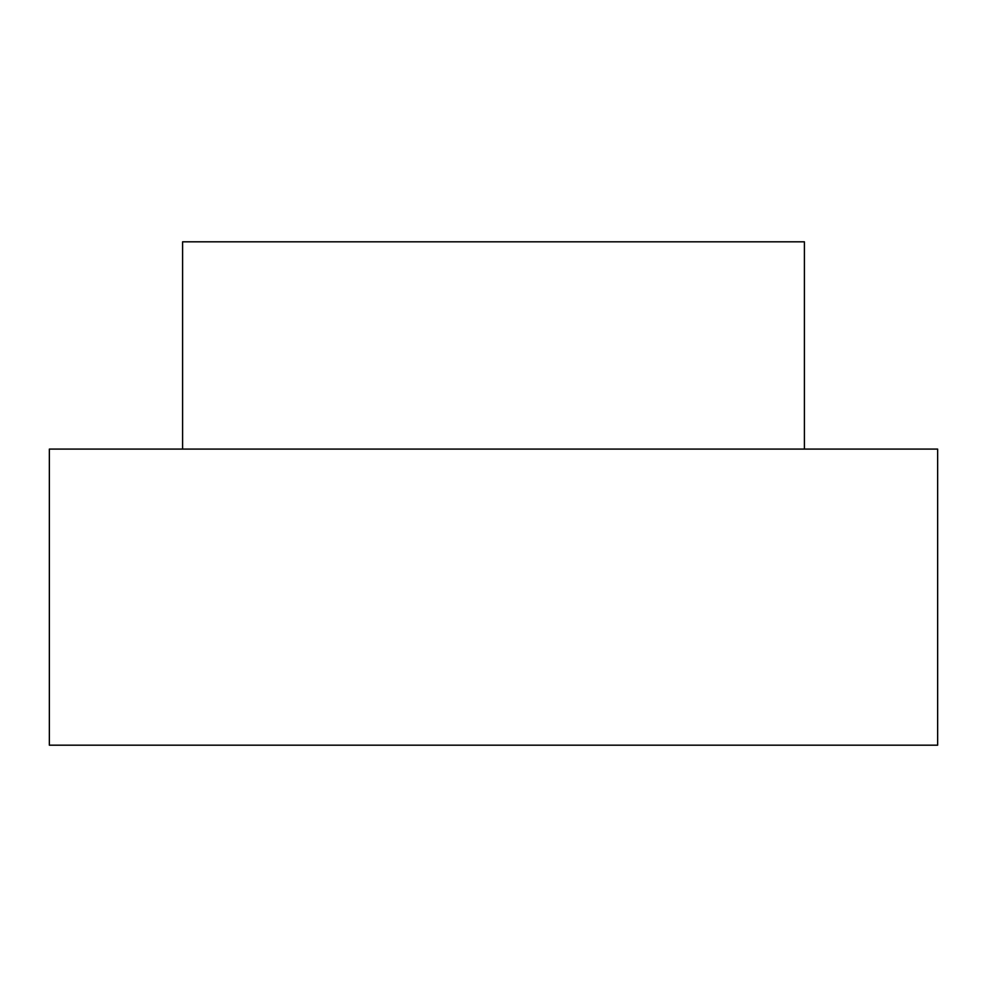 <?xml version="1.0" encoding="UTF-8"?>
<svg xmlns="http://www.w3.org/2000/svg" width="987" height="987" viewBox="0 0 987 987"><rect width="100%" height="100%" fill="white"/><g stroke="black" fill="none" stroke-linecap="round" stroke-linejoin="round"><path stroke-width="1.48" d="M182.595 449.085L182.595 241.815L804.405 241.815L804.405 449.085M49.35 449.085L937.65 449.085L937.65 745.185L49.35 745.185L49.35 449.085"/></g></svg>
